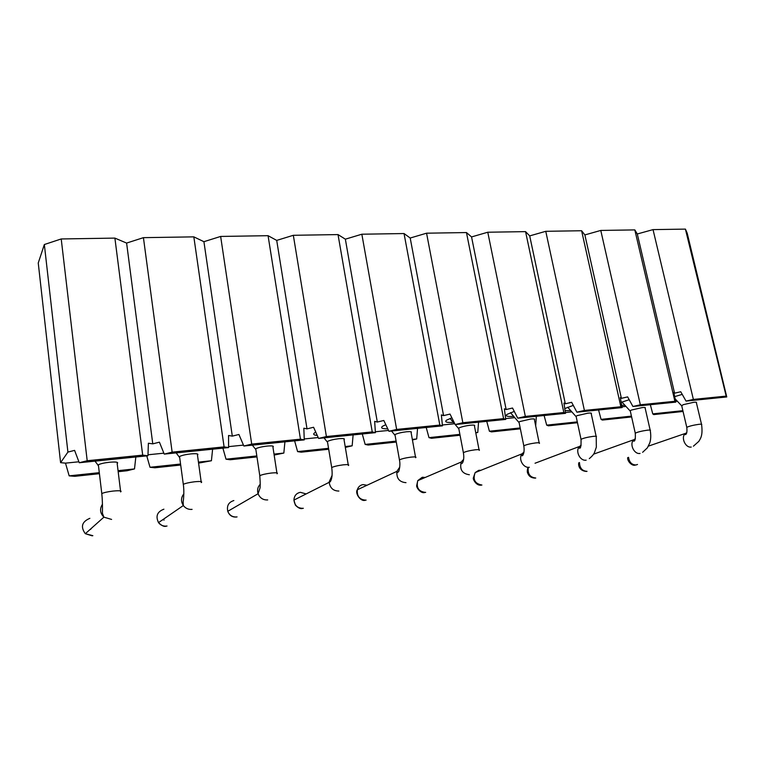 <?xml version="1.0" encoding="UTF-8"?>
<svg xmlns="http://www.w3.org/2000/svg" width="765" height="765" viewBox="0 0 765 765"><rect width="100%" height="100%" fill="white"/><g stroke="black" fill="none" stroke-linecap="round" stroke-linejoin="round"><path stroke-width="1.15" d="M683.059 411.465L653.721 414.592L652.746 413.875L650.346 404.714M631.622 416.944L602.38 420.071L601.06 419.363L598.574 409.973M577.47 422.72L548.371 425.828L546.688 425.139L544.116 415.51M536.341 416.294L535.682 425.885M520.363 428.811L491.503 431.89L489.409 431.221L486.741 421.333M478.546 422.175L477.771 432.455L475.792 432.914M460.061 435.237L431.527 438.288L428.983 437.637L426.22 427.492M417.556 428.371L416.696 438.947L412.411 439.952M396.27 442.046L368.185 445.039L365.154 444.417L362.275 433.984M353.114 434.912L352.158 445.804L345.321 447.42M328.692 449.246L301.19 452.182L297.604 451.599L294.611 440.86M284.915 441.845L283.844 453.062L274.157 455.06M256.964 456.896L230.217 459.746L226.019 459.201L222.902 448.147M212.613 449.189L211.417 460.75L198.575 463.121M180.693 465.034L154.893 467.778L150.017 467.272L146.756 455.883M135.826 456.992L134.506 468.926L127.086 470.743L118.173 471.699M99.421 473.698L74.807 476.318L69.175 475.859L65.484 463.141L78.9 461.783M79.264 462.739L87.2 460.74L142.682 455.127L147.951 455.758L79.264 462.739L74.588 450.375L67.913 452.086L60.598 462.662L65.484 463.141M60.598 462.662L38.25 262.997L44.341 244.532L61.219 238.957L114.893 238.106L126.608 243.069L143.428 237.657L193.832 236.863L203.92 241.692L220.645 236.442L268.066 235.687L276.71 240.401L293.33 235.295L338.025 234.587L345.359 239.177L361.845 234.214L404.044 233.545L410.203 238.03L426.564 233.191L466.468 232.56L471.556 236.93L487.774 232.225L525.565 231.632L529.705 235.897L545.761 231.307L581.61 230.743L584.871 234.922L600.774 230.437L634.816 229.902L637.293 233.985L653.033 229.615L685.411 229.108L687.171 233.096L726.75 396.949L686.033 401.09L693.367 399.426L653.033 229.615M87.2 460.74L61.219 238.957M67.913 452.086L44.341 244.532M142.682 455.127L114.893 238.106M147.951 455.758L148.381 443.241L152.77 443.853L126.608 243.069M152.77 443.853L159.416 442.17L164.236 454.104L172.135 452.144L143.428 237.657M172.135 452.144L224.088 446.894L193.832 236.863M224.088 446.894L228.582 447.573L228.563 435.486L232.311 436.127L203.92 241.692M232.311 436.127L238.919 434.482L243.853 446.014L251.704 444.102L220.645 236.442M251.704 444.102L300.454 439.167L268.066 235.687M300.454 439.167L304.25 439.885L303.839 428.209L307.014 428.869L276.71 240.401M307.014 428.869L313.574 427.262L318.603 438.422L326.397 436.547L293.33 235.295M326.397 436.547L372.239 431.909L338.025 234.587M372.239 431.909L375.414 432.646L374.649 421.362L377.308 422.051L345.359 239.177M377.308 422.051L383.81 420.473L388.926 431.278L396.643 429.433L361.845 234.214M396.643 429.433L439.827 425.072L404.044 233.545M439.827 425.072L442.447 425.837L441.376 414.907L443.576 415.615L410.203 238.03M443.576 415.615L450.021 414.066L455.185 424.546L462.844 422.739L426.564 233.191M462.844 422.739L503.59 418.618L466.468 232.56M503.59 418.618L505.713 419.411L504.365 408.816L506.143 409.533L471.556 236.93M506.143 409.533L512.531 408.022L517.742 418.187L525.326 416.418L487.774 232.225M525.326 416.418L563.834 412.526L525.565 231.632M563.834 412.526L565.507 413.339L563.92 403.059L565.325 403.786L529.705 235.897M565.325 403.786L571.646 402.304L576.896 412.182L584.393 410.442L545.761 231.307M584.393 410.442L620.855 406.76L581.61 230.743M620.855 406.76L622.117 407.582L620.319 397.599L621.39 398.345L584.871 234.922M621.39 398.345L627.644 396.892L632.913 406.483L640.334 404.79L600.774 230.437M640.334 404.79L674.893 401.29L634.816 229.902M674.893 401.29L675.791 402.132L673.802 392.426L674.567 393.181L637.293 233.985M686.033 401.09L680.754 391.757L674.567 393.181M693.367 399.426L726.176 396.107L685.411 229.108M726.176 396.107L726.75 396.949M675.791 402.132L632.913 406.483M622.117 407.582L576.896 412.182M565.507 413.339L517.742 418.187M505.713 419.411L455.185 424.546M442.447 425.837L388.926 431.278M375.414 432.646L318.603 438.422M304.25 439.885L243.853 446.014M228.582 447.573L164.236 454.104M69.175 475.859L99.297 472.665M118.049 470.666L134.506 468.926M150.017 467.272L180.559 464.03M198.441 462.127L211.417 460.75M147.989 454.783L163.863 453.176M226.019 459.201L256.82 455.93M274.013 454.104L283.844 453.062M228.582 446.626L243.471 445.115M297.604 451.599L328.539 448.309M345.178 446.54L352.158 445.804M304.221 438.967L318.211 437.551M365.154 444.417L396.117 441.128M412.306 439.416L416.696 438.947M375.357 431.766L388.524 430.437M428.983 437.637L459.889 434.357M475.744 432.674L477.771 432.455M442.361 424.986L454.553 423.753M489.409 431.221L520.19 427.951M505.608 418.589L514.797 417.652M546.688 425.139L577.288 421.888M565.383 412.536L571.847 411.876M601.06 419.363L631.441 416.131M621.983 406.808L625.952 406.406M675.638 401.376L677.35 401.204M652.746 413.875L682.868 410.671M317.265 435.457C313.612 435.094 312.761 434.195 314.731 432.751L315.773 432.149M387.769 428.84C382.137 428.859 380.387 428.008 382.519 426.306L385.809 424.69M453.406 422.404C446.712 422.739 444.398 422.003 446.483 420.215L451.866 417.814M513.678 416.37C507.3 416.753 505.053 416.122 506.927 414.448L514.262 411.407M570.738 410.642L565.096 410.681M564.771 408.567L573.291 405.393M624.862 405.201L621.725 405.393M621.17 402.323L629.203 399.732M676.25 400.038L675.38 400.124M674.663 396.624L682.237 394.386M98.494 465.942L97.891 465.139M95.003 461.142L97.968 465.063L98.408 464.757C100.569 463.686 104.25 462.844 109.443 462.251C115.333 461.754 118.049 462.041 117.581 463.112M179.689 457.623L176.17 452.89M179.239 456.743L179.574 456.504C181.783 455.385 185.503 454.525 190.724 453.913C196.213 453.454 198.546 453.76 197.714 454.831M255.902 449.81L255.759 448.768C258.006 447.601 261.773 446.712 267.052 446.081C272.168 445.651 274.157 445.976 273 447.056M327.573 442.447L331.704 467.539C332.612 474.032 332.115 478.785 330.212 481.797L293.942 500.081L295.395 505.158C298.187 508.008 300.559 509.088 302.529 508.419M327.516 441.434C329.878 440.248 333.655 439.34 338.847 438.708C343.447 438.326 345.178 438.632 344.03 439.636L348.218 464.709M395.113 435.495L394.664 434.864L395.266 434.434C397.829 433.258 401.577 432.368 406.511 431.766C410.585 431.422 412.115 431.699 411.111 432.598L415.491 456.982M458.857 428.926L458.445 428.362L459.249 427.826C461.984 426.66 465.694 425.789 470.389 425.216C474.004 424.9 475.371 425.149 474.482 425.952M519.129 422.71L518.747 422.213L519.76 421.572L530.795 419.019C534.008 418.732 535.223 418.952 534.439 419.679M576.208 416.82L575.863 416.38L577.068 415.663L587.998 413.148C590.857 412.89 591.947 413.081 591.259 413.731M630.341 411.226L630.025 410.843L631.441 410.04L642.246 407.582C644.799 407.343 645.784 407.516 645.182 408.089M681.758 405.919L683.069 404.714L693.759 402.294C696.054 402.084 696.944 402.237 696.408 402.744M101.888 494.553L101.831 493.53C104.03 492.545 107.731 491.732 112.943 491.082C119.646 490.451 122.199 490.738 120.612 491.924M183.418 485.278L183.332 484.312C185.57 483.289 189.309 482.447 194.559 481.778C200.478 481.223 202.706 481.481 201.243 482.581M259.909 476.557L259.794 475.667C262.07 474.606 265.857 473.736 271.164 473.057C276.395 472.55 278.345 472.799 277.026 473.793M331.828 468.362L331.694 467.539C333.999 466.449 337.834 465.55 343.198 464.843C347.817 464.393 349.548 464.613 348.371 465.512M399.569 460.626L399.416 459.889C401.759 458.761 405.641 457.833 411.073 457.116C415.156 456.705 416.686 456.906 415.653 457.709M463.494 453.32L463.341 452.66C465.713 451.503 469.643 450.556 475.132 449.81C478.756 449.447 480.114 449.629 479.196 450.346M523.92 446.406L523.767 445.813C526.177 444.647 530.155 443.681 535.691 442.916C538.904 442.591 540.119 442.744 539.315 443.394M581.132 439.856L580.979 439.33C583.427 438.154 587.444 437.169 593.018 436.385C595.887 436.088 596.968 436.222 596.27 436.805M635.38 433.65L635.237 433.181C637.714 431.986 641.768 430.991 647.381 430.188C649.944 429.92 650.919 430.045 650.298 430.561M686.884 427.74L686.76 427.329C689.275 426.134 693.348 425.13 698.99 424.307C701.285 424.068 702.165 424.173 701.62 424.632M102.472 504.202C99.526 508.897 100.014 513.219 103.916 517.169L111.594 519.425M183.858 493.827C180.922 497.604 180.769 501.534 183.399 505.636C185.656 508.438 188.553 509.691 192.091 509.375M260.263 484.245C257.681 486.932 256.973 490.126 258.13 493.836C260.024 498.139 263.208 500.167 267.702 499.927M332.106 475.361L329.141 481.94C329.935 487.946 333.177 490.987 338.876 491.044M399.779 467.08L396.939 471.25C396.327 478.316 399.34 482.122 405.995 482.667M463.647 459.335L461.228 462.003C459.459 469.471 462.175 473.717 469.375 474.749M524.015 452.058L521.998 453.855C518.039 458.799 523.27 468.371 529.342 467.262M581.161 445.22L579.449 446.502C574.964 450.948 580.033 461.305 586.153 460.167M635.342 438.766L633.841 439.741C629.069 443.71 633.984 454.573 640.047 453.435M686.779 432.665L685.43 433.439C680.525 436.997 685.297 448.166 691.254 447.047M98.36 464.785L101.783 493.549C102.95 504.183 102.204 515.677 102.5 513.535L103.897 517.15L85.326 533.712L92.861 535.682M92.173 535.816L85.326 533.712C80.354 526.856 81.865 521.72 89.878 518.316M163.911 509.184C157.188 511.709 155.41 516.212 158.565 522.696C160.631 525.268 163.308 526.397 166.579 526.091L167.028 526.024M233.851 500.549C228.582 502.213 226.574 505.818 227.807 511.393C229.529 515.352 232.474 517.207 236.653 516.968L237.073 516.901M300.014 492.392C296.246 493.349 294.219 495.873 293.942 499.966C294.621 505.522 297.614 508.314 302.94 508.333L303.342 508.276M300.416 492.325L306.019 493.894M362.715 484.656C360.057 485.24 358.278 486.894 357.379 489.619C356.72 496.179 359.502 499.698 365.737 500.157L366.119 500.1M363.098 484.589L367.018 485.259M422.204 477.312L417.805 480.592C416.036 487.544 418.541 491.484 425.311 492.402L425.675 492.344M422.567 477.255L425.177 477.475M518.986 422.003L523.805 445.794C525.048 453.836 522.046 456.676 522.084 455.615L522.017 453.836L475.17 472.588C472.627 479.579 474.874 483.729 481.912 485.029L481.797 485.067M479.072 470.284L480.812 470.322M481.376 485.125C476.069 486.186 472.55 478.546 473.382 477.848L475.17 472.588L478.727 470.332M528.252 467.673C527.554 473.946 530.059 477.389 535.758 478.02L535.615 478.058M579.468 462.538C579.707 468.084 582.232 471.02 587.032 471.336L586.87 471.383M628.553 457.317C629.299 462.27 631.756 464.814 635.925 464.967L635.753 465.024M637.503 464.46L636.222 464.919M90.471 529.457L91.724 528.013M162.888 519.607L164.121 520.057M255.405 449.036L252.354 445.154M327.104 441.74L323.997 437.876M394.664 434.864L391.498 431.011M458.445 428.362L455.213 424.537M455.146 424.46L450.069 418.455M518.747 422.213L510.485 412.689M575.863 416.38L567.687 407.219M630.025 410.843L621.935 402.017M681.472 405.584L675.113 398.833M120.535 490.91L117.16 463.427M201.138 481.625L197.456 455.012M166.292 526.157C164.37 526.98 161.778 525.804 158.508 522.619L183.323 505.541L183.141 501.649C183.026 503.179 184.623 493.1 183.304 484.322L179.546 456.523M276.901 472.904L272.933 447.104M236.299 517.044C232.187 517.293 229.347 515.381 227.779 511.307L258.092 493.721L259.718 488.825C260.349 488.003 260.377 483.614 259.784 475.677L255.749 448.778M394.96 434.616L399.445 459.87C400.879 466.153 398.297 473.21 398.46 471.699L397.465 472.426L396.901 471.364L357.341 489.753C354.731 492.861 360.411 501.983 365.278 500.243M474.443 425.981L479.033 449.696M458.704 428.132L463.37 452.641C464.135 456.963 463.82 460.444 462.433 463.064L461.534 463.667L461.209 462.031L417.776 480.649L416.686 485.565C416.093 487.334 420.827 493.903 424.814 492.488M534.41 419.698L539.153 442.801M591.23 413.75L596.117 436.28M576.074 416.189L581.018 439.311C581.218 445.899 580.683 448.845 579.392 448.137L579.497 446.454L535.041 463.236M645.153 408.118L650.154 430.093M630.217 410.662L635.266 433.162C635.61 438.68 635.103 441.348 633.716 441.166L633.908 439.684L593.535 454.18M696.389 402.763L701.495 424.221M681.634 405.412L686.779 427.319C687.257 431.871 686.76 434.31 685.297 434.625L685.497 433.382L648.433 446.119M589.289 458.627C592.148 456.227 593.879 454.19 594.501 452.498L596.327 447.181L596.231 436.825M642.629 452.306L647.391 447.821L649.82 442.811C650.881 439.349 651.025 435.275 650.269 430.58M693.415 446.177L698.818 441.376C700.338 438.708 703.025 435.945 701.601 424.651M535.184 478.115C531.484 477.991 529.055 476.471 527.888 473.573C527.104 472.33 527.104 470.408 527.888 467.807M586.43 471.441C579.134 470.934 578.072 464.996 578.828 462.758M635.294 465.072C632.387 466.43 627.109 461.324 627.683 457.613"/></g></svg>
